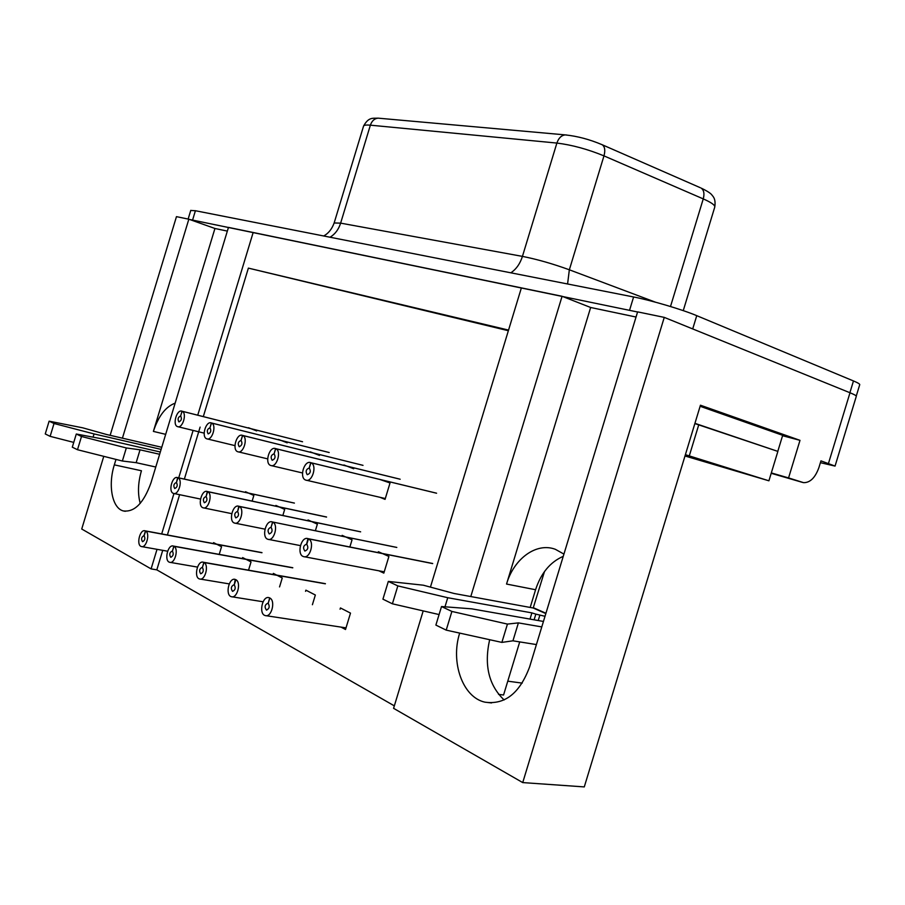 <?xml version="1.0" encoding="UTF-8"?>
<svg xmlns="http://www.w3.org/2000/svg" width="905" height="905" viewBox="0 0 905 905"><rect width="100%" height="100%" fill="white"/><g stroke="black" fill="none" stroke-linecap="round" stroke-linejoin="round"><path stroke-width="1.36" d="M522.23 683.117L507.773 681.171L522.23 683.117M498.553 694.373L503.565 695.006L519.719 641.905M470.792 596.542L562.084 296.286L521.382 287.88L430.429 587.119M562.084 296.286L590.648 307.485L636.045 317.033M835.066 466.041L856.288 396.379C856.583 395.802 854.49 394.591 849.999 392.759L664.259 317.384L637.606 311.874L529.651 666.793C519.798 693.253 504.877 705.04 484.865 702.156C462.557 697.28 450.373 662.064 459.683 633.104M122.424 438.167L188.84 219.202L176.464 216.646L110.15 435.328M188.84 219.202L214.938 228.49L227.347 231.103M197.731 415.191L253.162 232.495L228.467 227.393L151.011 482.704C143.737 503.056 134.46 512.456 123.193 510.906C112.05 508.01 107.887 485.171 114.324 464.865L115.987 459.412M162.73 550.342L156.814 569.856L151.09 568.894L157.029 549.324M161.701 533.916L173.964 493.508L200.48 499.051M178.715 477.851L193.104 430.429M103.77 456.335L81.733 529.018L151.09 568.894M423.201 610.898L393.585 708.332L522.728 782.587L664.259 317.384M782.554 435.712L799.997 440.339L700.447 405.214L584.279 786.909L522.728 782.587M799.997 440.339L788.56 477.919L803.595 482.659C810.167 482.761 815.281 477.682 818.957 467.444L820.959 460.86L835.055 466.086L820.405 462.67M530.194 607.447L535.579 589.732C540.986 573.148 550.206 562.028 563.249 556.337M563.928 554.098L555.376 549.312C536.427 542.072 513.859 558.668 506.54 584.053L590.648 307.485M771.32 472.919L788.56 477.919M504.119 699.961C488.779 685.311 483.949 665.22 489.65 639.711M175.151 403.155C165.706 406.639 158.454 416.051 153.386 431.402L214.938 228.49M140.23 503.372C137.571 493.644 137.967 482.772 141.44 470.758L114.324 464.865M856.254 396.062L859.716 384.738C860.022 384.093 857.94 382.826 853.472 380.948L696.748 315.664C682.246 309.521 651.351 300.381 633.602 296.976L195.412 210.729L190.74 210.469M637.573 311.999L189.552 219.463M155.773 467.014L136.157 462.681L122.367 461.018L77.491 449.728L72.298 447.183L76.291 434.015L106.451 439.672L160.321 452.014M159.631 454.276L140.049 449.819L126.327 447.952L81.507 436.481L76.291 434.015M77.491 449.728L81.507 436.481M140.049 449.819L136.157 462.681M73.746 442.398L50.137 436.346L54.029 423.495L49.119 421.176L82.796 427.839L106.541 434.49L161.757 447.285M50.137 436.346L45.25 433.948L49.119 421.176M54.029 423.495L94.052 433.925L161.124 449.389M126.327 447.952L122.367 461.018M94.052 433.925L93.068 437.16M275.72 448.665C281.919 450.848 276.738 468.156 270.686 465.464C264.271 463.552 269.396 445.894 275.572 448.609L274.102 453.801L275.72 448.665L398.901 478.926M399.241 479.017L400.168 479.243M275.572 448.609L398.913 478.903M399.252 478.994L400.01 479.175M274.057 453.79L274.045 453.79C271.002 455.057 270.369 457.206 272.156 460.272C275.165 459.061 275.81 456.901 274.102 453.812M241.069 440.43L242.642 435.452L363.018 465.351L242.495 435.396L241.069 440.43C242.664 443.405 242.031 445.498 239.192 446.697L239.429 446.753M242.642 435.452C248.479 437.488 243.434 454.276 237.744 451.731C231.725 449.943 236.703 432.828 242.495 435.396M241.024 440.418L241.024 440.407C238.139 441.663 237.529 443.755 239.192 446.697M202.369 567.446L202.177 567.367C199.383 568.838 198.896 570.987 200.718 573.804C203.365 572.582 203.93 570.478 202.415 567.469L203.976 562.503L325.359 583.804L203.84 562.424L202.415 567.458M203.976 562.503C209.315 565.048 205.05 581.021 199.575 578.962C193.478 577.616 197.471 560.059 203.365 562.243L203.84 562.424M694.927 423.336L777.791 451.369L782.678 435.328L700.119 406.277M536.405 644.575L512.943 640.819L501.879 642.403L446.21 630.129L435.882 625.083L441.516 606.542L471.754 608.839L543.441 621.452M541.778 626.916L518.395 622.889L507.445 624.088L451.889 611.441L441.516 606.542M446.21 630.129L451.889 611.441M544.493 571.553L533.203 608.002L545.839 613.579M518.395 622.889L512.943 640.819M439.083 614.563L392.397 603.805L397.838 585.908L388.324 581.417L423.302 585.196L454.106 593.488L533.203 608.002M392.397 603.805L382.928 599.167L388.324 581.417M397.838 585.908L447.749 597.719L531.891 612.889L535.839 614.122L534.108 619.812M545.014 616.294L535.839 614.122M507.445 624.088L501.879 642.403M447.749 597.719L444.989 606.803M234.225 584.8L234.01 584.721C231.069 586.225 230.583 588.442 232.54 591.361C235.323 590.128 235.9 587.945 234.271 584.834L235.888 579.698C241.545 582.401 237.212 598.839 231.386 596.7C224.915 595.275 228.931 577.13 235.209 579.415L234.271 584.811M684.995 455.984L768.911 480.804L777.87 451.403L694.859 423.574M768.911 480.804L685.39 454.683M685.266 455.079L719.905 465.905L685.074 455.713M698.796 424.649L689.305 455.837M268.185 603.296L269.848 598.001C275.867 600.886 271.455 617.81 265.267 615.57C258.366 614.088 262.405 595.309 269.102 597.685L269.701 597.922L268.185 603.284C269.939 606.542 269.351 608.793 266.421 610.061L266.715 610.106M268.129 603.273L267.891 603.171C264.792 604.732 264.294 607.017 266.421 610.061M310.924 462.738C317.531 465.068 312.18 482.919 305.732 480.08C298.91 478.032 304.182 459.797 310.766 462.681L309.193 468.021C305.969 469.299 305.324 471.528 307.248 474.706C310.426 473.496 311.094 471.267 309.25 468.043L310.924 462.738L436.583 493.225M310.766 462.681L436.425 493.157M308.458 538.848C314.963 541.541 310.053 559.177 303.514 556.586C296.41 554.754 301.105 535.918 307.983 538.645L306.569 544.154C303.322 545.579 302.745 547.876 304.849 551.055C307.994 549.799 308.628 547.525 306.761 544.233L308.458 538.848L432.658 563.589M308.3 538.769L432.669 563.555M239.192 506.427C244.95 508.791 240.255 525.409 234.497 523.045C228.23 521.427 232.766 503.814 238.807 506.257L237.608 511.472L239.192 506.427L360.62 531.846M239.056 506.359L360.631 531.812L238.807 506.257M237.563 511.461L237.449 511.416C234.542 512.784 233.988 514.934 235.798 517.875C238.615 516.653 239.214 514.526 237.608 511.483M272.575 522.049L271.036 527.31L272.733 522.117C278.842 524.651 274.034 541.756 267.914 539.29C261.251 537.559 265.866 519.357 272.303 521.936L396.797 547.457M271.036 527.31L270.923 527.264C267.846 528.667 267.28 530.884 269.226 533.939C272.201 532.706 272.824 530.5 271.093 527.332M172.425 551.134L173.941 546.303L292.756 567.842L173.805 546.235L172.425 551.122C173.828 554.03 173.274 556.077 170.762 557.276L170.977 557.322M173.941 546.303C178.986 548.713 174.789 564.256 169.62 562.277C163.884 560.987 167.844 543.984 173.387 546.066L173.805 546.235M172.38 551.111L172.21 551.043C169.552 552.48 169.077 554.561 170.762 557.276M211.499 422.997C217.008 424.92 212.109 441.221 206.747 438.801C201.068 437.126 205.91 420.531 211.363 422.952L209.937 427.827L211.499 422.997L329.182 452.534M211.363 422.952L329.194 452.511M209.937 427.827L209.937 427.827C207.2 429.06 206.6 431.085 208.15 433.914C210.854 432.726 211.465 430.701 209.983 427.839L209.983 427.839M178.885 421.866C177.437 419.139 178.025 417.171 180.615 415.949L182.131 411.266L297.225 440.407L182.007 411.209L180.661 415.961C182.041 418.732 181.453 420.689 178.885 421.866L179.077 421.922M297.96 440.599L302.553 441.753M182.131 411.266C187.335 413.076 182.572 428.913 177.516 426.617C172.154 425.033 176.86 408.924 182.007 411.209M297.971 440.577L302.428 441.708M177.946 477.75C183.082 479.854 178.59 495.544 173.477 493.406C167.923 491.958 172.289 475.397 177.629 477.625L176.464 482.512L177.946 477.75L294.397 503.101M177.821 477.693L294.408 503.078L177.629 477.625M176.418 482.501L176.328 482.467C173.703 483.79 173.172 485.815 174.733 488.53C177.278 487.354 177.855 485.34 176.452 482.523M207.664 491.664C213.094 493.892 208.501 510.024 203.071 507.784C197.177 506.257 201.634 489.186 207.313 491.517L206.08 496.551L207.664 491.664L326.547 517.072M207.528 491.596L326.558 517.038M206.08 496.551L205.978 496.506C203.218 497.852 202.675 499.945 204.349 502.761C207.03 501.562 207.618 499.503 206.114 496.562M508.361 330.721L248.377 268.118L203.308 416.605M200.118 427.115L184.36 479.084M179.62 494.684L167.391 534.979M248.377 268.118L508.553 330.087L521.382 287.88L253.162 232.495L242.925 266.262M394.331 705.866L156.814 569.856M344.239 609.891L340.45 607.945L340.065 609.212M340.993 627.097L345.518 629.507L350.495 613.115L344.624 610.083M382.215 553.441L378.369 551.699L378.086 552.616M378.923 570.817L383.833 573.114L388.901 556.462L382.442 553.543M379.987 497.309L385.055 499.368L390.032 482.965L379.523 479.356M309.453 591.983L305.901 590.162L305.551 591.327M312.406 604.721L315.347 595.015L309.781 592.153M276.67 575.116L273.355 573.397L273.027 574.471M279.543 586.915L282.258 577.99L276.975 575.263M245.753 559.188L242.631 557.582L242.325 558.577M248.536 570.173L251.036 561.915L246.013 559.324M216.521 544.143L213.591 542.638L213.309 543.543M219.225 554.38L221.544 546.733L216.759 544.267M345.721 536.97L342.135 535.353L341.886 536.179M349.862 546.993L352.045 539.821L345.914 537.05M311.377 521.461L308.039 519.956L307.813 520.714M315.37 530.749L317.372 524.165L311.546 521.54M279 506.834L275.889 505.431L275.686 506.133M282.846 515.488L284.69 509.413L279.147 506.902M248.423 493.033L245.526 491.72L245.334 492.365M252.133 501.099L253.841 495.476L248.558 493.089M353.697 468.779L343.923 464.966M319.476 455.419L310.268 451.833M287.19 442.828L278.502 439.434M256.692 430.927L248.468 427.714M144.144 535.737L145.615 531.043L261.952 552.74L145.49 530.975L143.952 535.647C141.429 537.05 140.942 539.063 142.515 541.699C144.913 540.511 145.456 538.532 144.144 535.737M145.615 531.043C150.4 533.305 146.271 548.441 141.384 546.541C135.965 545.319 139.89 528.825 145.117 530.828L145.49 530.975M506.54 584.053L535.579 589.732M849.999 392.759L828.471 463.428M802.622 482.433L771.207 473.292M153.386 431.402L165.683 434.343M696.748 315.664L692.71 328.922M853.472 380.948L849.885 392.713M195.412 210.729L192.607 219.983M633.602 296.976L629.575 310.211M655.39 302.157L569.347 269.792L603.974 155.875L703.253 198.896C704.622 193.659 703.909 190.05 701.126 188.082C707.269 191.046 710.911 193.41 712.043 195.175C712.812 196.317 716.07 198.523 714.735 207.166C715.312 205.299 711.488 202.539 703.253 198.896L670.503 306.512M601.429 144.404L602.244 144.766C604.857 146.701 605.434 150.4 603.974 155.875C587.65 149.189 571.949 144.913 556.88 143.069L522.434 256.387L340.631 223.139L334.149 222.969M567.582 283.978L569.347 269.792C552.808 263.785 537.174 259.316 522.434 256.387C520.092 263.74 516.235 269.215 510.85 272.812M700.266 187.697L602.244 144.766C589.777 139.461 577.447 136.169 565.263 134.902C561.405 135.32 558.611 138.046 556.88 143.069L370.371 125.173L340.631 223.139C338.606 229.497 335.076 234.191 330.031 237.223M379.648 118.295L378.166 118.159C374.489 118.498 371.898 120.84 370.371 125.173C366.344 124.811 364.082 125.094 363.584 126.021L363.505 126.259M323.685 235.979C328.447 233.433 331.954 229.055 334.194 222.834L363.584 126.021C368.697 116.824 372.747 118.431 378.166 118.159L566.768 135.026M545.93 613.262L533.486 607.764M539.799 615.366L538.226 620.536M531.891 612.889L530.013 619.088M491.539 702.947L484.865 702.156M125.263 511.314L123.193 510.906M714.735 207.166L683.252 310.63M190.774 210.367L188.138 219.067M271.387 465.634L302.462 472.953M238.388 451.878L267.654 458.869M200.197 579.064L229.225 583.895M203.365 562.243L325.404 583.668M232.087 596.814L263.061 601.757M748.209 422.069L747.892 423.088M266.047 615.694L346.015 627.866M306.535 480.261L385.304 498.542M304.352 556.745L384.229 571.813M307.983 538.645L432.692 563.498M235.164 523.181L264.961 529.142M268.661 539.425L300.37 545.602M272.303 521.936L396.809 547.423M170.185 562.378L197.471 567.084M173.387 546.066L292.79 567.718M207.313 438.936L234.949 445.622M178.025 426.741L204.145 433.122M203.67 507.909L231.725 513.644M207.313 491.517L326.569 517.004M141.893 546.631L167.595 551.213M145.117 530.828L261.986 552.627"/></g></svg>
